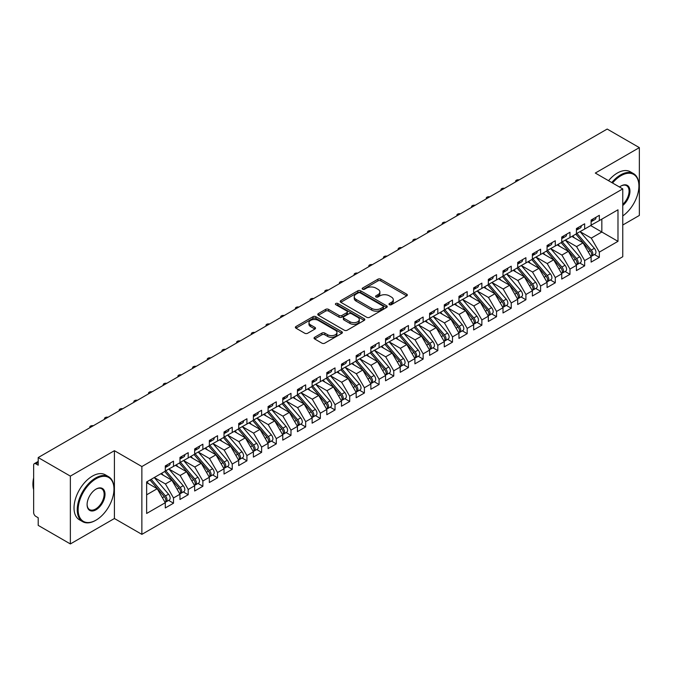 <?xml version="1.0" encoding="UTF-8"?>
<svg xmlns="http://www.w3.org/2000/svg" width="673" height="673" viewBox="0 0 673 673"><rect width="100%" height="100%" fill="white"/><g stroke="black" fill="none" stroke-linecap="round" stroke-linejoin="round"><path stroke-width="1.01" d="M389.406 304.692A1.43 0.824 0 0 0 391.417 304.692L406.736 295.851A2.036 1.178 0 0 0 407.333 295.018A2.036 1.178 0 0 0 406.736 294.185L380.792 279.211A2.036 1.178 0 0 0 377.906 279.211L362.596 288.052A1.43 0.824 0 0 0 362.175 288.633A1.43 0.824 0 0 0 362.596 289.213A1.43 0.824 0 0 0 364.615 289.213L366.592 288.069A6.52 3.769 0 0 1 375.82 288.069L377.982 289.314A6.52 3.769 0 0 1 379.892 291.981A6.52 3.769 0 0 1 377.982 294.639L375.997 295.784A1.43 0.824 0 0 0 375.584 296.372A1.43 0.824 0 0 0 375.997 296.953A1.43 0.824 0 0 0 378.016 296.953L380.001 295.809A6.52 3.769 0 0 1 389.221 295.809L391.383 297.054A6.52 3.769 0 0 1 393.293 299.721A6.52 3.769 0 0 1 391.383 302.379L389.406 303.523A1.43 0.824 0 0 0 388.986 304.112A1.43 0.824 0 0 0 389.406 304.692L389.406 303.523M314.636 337.291A2.036 1.178 0 0 0 314.039 338.124A2.036 1.178 0 0 0 314.636 338.956L321.913 343.154A2.036 1.178 0 0 0 324.798 343.154L341.8 333.337A2.036 1.178 0 0 0 342.397 332.504A2.036 1.178 0 0 0 341.8 331.671L315.864 316.697A2.036 1.178 0 0 0 312.979 316.697L295.969 326.514A2.036 1.178 0 0 0 295.371 327.347A2.036 1.178 0 0 0 295.969 328.18L304.76 333.253A2.036 1.178 0 0 0 307.645 333.253L314.922 329.055A2.036 1.178 0 0 0 315.519 328.222A2.036 1.178 0 0 0 314.922 327.389L310.564 324.874A5.451 3.146 0 0 1 308.966 322.645A5.451 3.146 0 0 1 312.331 319.734A5.451 3.146 0 0 1 318.279 320.415L335.356 330.275A5.451 3.146 0 0 1 336.954 332.504A5.451 3.146 0 0 1 333.581 335.415A5.451 3.146 0 0 1 327.642 334.733L324.798 333.085A2.036 1.178 0 0 0 321.913 333.085L314.636 337.291L314.636 338.956M622.761 225.018L639.35 215.444L639.35 147.623L607.189 129.056L38.201 457.556L38.201 465.186L35.854 463.832A3.113 1.8 -120 0 0 34.298 463.68A3.113 1.8 -120 0 0 33.65 465.102L33.65 512.582A3.113 1.8 -120 0 0 35.854 516.393L38.201 517.747L38.201 525.377L70.362 543.944L114.41 518.513L141.868 534.362L141.868 466.549L114.41 450.691L70.362 476.122L38.201 457.556M639.35 147.623L595.302 173.054L622.761 188.903L141.868 466.549M366.735 317.277A2.036 1.178 0 0 0 369.62 317.277L386.63 307.46A2.036 1.178 0 0 0 387.227 306.627A2.036 1.178 0 0 0 386.63 305.794L360.686 290.812A2.036 1.178 0 0 0 357.8 290.812L340.799 300.638A2.036 1.178 0 0 0 340.202 301.47A2.036 1.178 0 0 0 340.799 302.295L366.735 317.277M336.391 305.004A1.43 0.824 0 0 1 337.838 305.197L337.838 303.506L364.219 318.733A2.036 1.178 0 0 1 364.816 319.566A2.036 1.178 0 0 1 364.219 320.398L347.209 330.216A2.036 1.178 0 0 1 344.324 330.216L318.379 315.242L318.379 313.576A2.036 1.178 0 0 0 317.782 314.409A2.036 1.178 0 0 0 318.379 315.242M318.379 313.576L325.665 309.37A2.036 1.178 0 0 1 328.542 309.37L339.066 315.444A2.036 1.178 0 0 0 341.951 315.444L346.78 312.659A2.036 1.178 0 0 0 347.369 311.826A2.036 1.178 0 0 0 346.78 310.993L335.819 304.667A1.43 0.824 0 0 1 335.406 304.087A1.43 0.824 0 0 1 336.281 303.33A1.43 0.824 0 0 1 337.838 303.506M141.868 534.362L622.761 256.724L622.761 188.903M590.675 225.573L617.982 241.338L617.982 209.799L599.34 220.567L599.34 215.31L591.113 220.063L591.113 225.32L584.652 229.047L584.652 223.789L576.433 228.542L576.433 233.792L569.972 237.527L569.972 232.269L561.745 237.014L561.745 242.272L555.284 245.998L555.284 240.749L547.065 245.494L547.065 250.751L540.604 254.478L540.604 249.22L532.377 253.973L532.377 259.231L525.916 262.958L525.916 257.7L517.697 262.445L517.697 267.703L511.236 271.438L511.236 266.18L503.009 270.925L503.009 276.182L496.548 279.909L496.548 274.66L488.329 279.404L488.329 284.662L481.868 288.389L481.868 283.131L473.649 287.884L473.649 293.134L467.188 296.869L467.188 291.611L458.961 296.356L458.961 301.613L452.5 305.349L452.5 300.091L444.281 304.835L444.281 310.093L437.82 313.82L437.82 308.562L429.593 313.315L429.593 318.573L423.132 322.3L423.132 317.042L414.913 321.795L414.913 327.044L408.452 330.779L408.452 325.522L400.225 330.266L400.225 335.524L393.764 339.251L393.764 334.001L385.545 338.746L385.545 344.004L379.084 347.731L379.084 342.473L370.857 347.226L370.857 352.484L364.396 356.21L364.396 350.953L356.177 355.697L356.177 360.955L349.716 364.69L349.716 359.432L341.489 364.177L341.489 369.435L335.028 373.162L335.028 367.912L326.809 372.657L326.809 377.915L320.348 381.641L320.348 376.384L312.129 381.137L312.129 386.386L305.668 390.121L305.668 384.863L297.441 389.608L297.441 394.866L290.98 398.601L290.98 393.343L282.761 398.088L282.761 403.346L276.3 407.072L276.3 401.823L268.073 406.568L268.073 411.826L261.612 415.552L261.612 410.294L253.393 415.048L253.393 420.297L246.932 424.032L246.932 418.774L238.705 423.519L238.705 428.777L232.244 432.512L232.244 427.254L224.025 431.999L224.025 437.257L217.564 440.983L217.564 435.725L209.337 440.479L209.337 445.736L202.876 449.463L202.876 444.205L194.657 448.95L194.657 454.208L188.196 457.943L188.196 452.685L179.969 457.43L179.969 462.688L173.508 466.414L173.508 461.165L165.289 465.909L165.289 471.167L146.638 481.935L146.638 513.465L165.289 502.706L157.213 488.716L146.638 482.608M617.982 241.338L599.34 252.106L591.264 238.116L580.101 231.672L594.36 248.329L591.273 250.104A4.156 2.398 60 0 1 592.879 254.049A4.156 2.398 60 0 1 592.013 255.95A4.156 2.398 60 0 1 591.34 256.144M594.452 254.545L599.34 257.364L599.34 252.106M599.34 257.364L591.113 262.108L591.113 256.85L584.652 260.586L576.576 246.596L565.421 240.152M579.773 263.025L584.652 265.843L584.652 260.586M584.652 265.843L576.433 270.588L576.433 265.33L569.972 269.065L561.896 255.075L550.733 248.631L564.992 265.28L561.905 267.063A4.156 2.398 60 0 1 563.511 271.009A4.156 2.398 60 0 1 562.645 272.91A4.156 2.398 60 0 1 561.98 273.103M565.093 271.497L569.972 274.315L569.972 269.065M569.972 274.315L561.745 279.068L561.745 273.81L555.284 277.537L547.208 263.555L536.053 257.111L550.304 273.76L547.225 275.535A4.156 2.398 60 0 1 548.823 279.488A4.156 2.398 60 0 1 547.965 281.39A4.156 2.398 60 0 1 547.292 281.575M550.405 279.976L555.284 282.795L555.284 277.537M555.284 282.795L547.065 287.539L547.065 282.29L540.604 286.017L532.528 272.027L521.365 265.583L535.624 282.239L532.536 284.014A4.156 2.398 60 0 1 534.143 287.96A4.156 2.398 60 0 1 533.285 289.861A4.156 2.398 60 0 1 532.612 290.055M535.725 288.456L540.604 291.274L540.604 286.017M540.604 291.274L532.377 296.019L532.377 290.761L525.916 294.496L517.84 280.506L506.685 274.062L520.936 290.711L517.857 292.494A4.156 2.398 60 0 1 519.455 296.44A4.156 2.398 60 0 1 518.597 298.341A4.156 2.398 60 0 1 517.924 298.534M521.037 296.936L525.916 299.754L525.916 294.496M525.916 299.754L517.697 304.499L517.697 299.241L511.236 302.968L503.16 288.986L491.997 282.542M506.357 305.407L511.236 308.226L511.236 302.968M511.236 308.226L503.009 312.979L503.009 307.721L496.548 311.448L488.472 297.458L477.317 291.022M491.669 313.887L496.548 316.705L496.548 311.448M496.548 316.705L488.329 321.45L488.329 316.201L481.868 319.927L473.792 305.937L462.629 299.493M476.989 322.367L481.868 325.185L481.868 319.927M481.868 325.185L473.649 329.93L473.649 324.672L467.188 328.407L459.112 314.417L447.949 307.973M462.301 330.847L467.188 333.657L467.188 328.407M467.188 333.657L458.961 338.41L458.961 333.152L452.5 336.879L444.424 322.897L433.269 316.453M447.621 339.318L452.5 342.136L452.5 336.879M452.5 342.136L444.281 346.889L444.281 341.632L437.82 345.358L429.744 331.368L418.581 324.924L432.84 341.581L429.753 343.356A4.156 2.398 60 0 1 431.359 347.302A4.156 2.398 60 0 1 430.493 349.203A4.156 2.398 60 0 1 429.82 349.396M432.932 347.798L437.82 350.616L437.82 345.358M437.82 350.616L429.593 355.361L429.593 350.103L423.132 353.838L415.056 339.848L403.901 333.404M418.253 356.278L423.132 359.096L423.132 353.838M423.132 359.096L414.913 363.841L414.913 358.583L408.452 362.318L400.376 348.328L389.213 341.884L403.472 358.532L400.385 360.316A4.156 2.398 60 0 1 401.991 364.261A4.156 2.398 60 0 1 401.125 366.162A4.156 2.398 60 0 1 400.46 366.356M403.573 364.749L408.452 367.567L408.452 362.318M408.452 367.567L400.225 372.32L400.225 367.063L393.764 370.789L385.688 356.808L374.533 350.364L388.784 367.012L385.705 368.787A4.156 2.398 60 0 1 387.303 372.741A4.156 2.398 60 0 1 386.445 374.642A4.156 2.398 60 0 1 385.772 374.827M388.885 373.229L393.764 376.047L393.764 370.789M393.764 376.047L385.545 380.792L385.545 375.542L379.084 379.269L371.008 365.279L359.845 358.835L374.104 375.492L371.016 377.267A4.156 2.398 60 0 1 372.623 381.212A4.156 2.398 60 0 1 371.765 383.114A4.156 2.398 60 0 1 371.092 383.307M374.205 381.709L379.084 384.527L379.084 379.269M379.084 384.527L370.857 389.272L370.857 384.014L364.396 387.749L356.32 373.759L345.165 367.315L359.416 383.963L356.337 385.747A4.156 2.398 60 0 1 357.935 389.692A4.156 2.398 60 0 1 357.077 391.593A4.156 2.398 60 0 1 356.404 391.787M359.517 390.189L364.396 393.007L364.396 387.749M364.396 393.007L356.177 397.751L356.177 392.494L349.716 396.22L341.64 382.239L330.477 375.795M344.837 398.66L349.716 401.478L349.716 396.22M349.716 401.478L341.489 406.231L341.489 400.973L335.028 404.7L326.952 390.71L315.797 384.275M330.149 407.14L335.028 409.958L335.028 404.7M335.028 409.958L326.809 414.703L326.809 409.453L320.348 413.18L312.272 399.19L301.109 392.746M315.469 415.62L320.348 418.438L320.348 413.18M320.348 418.438L312.129 423.182L312.129 417.925L305.668 421.66L297.592 407.67L286.429 401.226M300.781 424.099L305.668 426.909L305.668 421.66M305.668 426.909L297.441 431.662L297.441 426.404L290.98 430.131L282.904 416.15L271.749 409.706M286.101 432.571L290.98 435.389L290.98 430.131M290.98 435.389L282.761 440.142L282.761 434.884L276.3 438.611L268.224 424.621L257.061 418.177L271.32 434.834L268.233 436.609A4.156 2.398 60 0 1 269.839 440.554A4.156 2.398 60 0 1 268.973 442.455A4.156 2.398 60 0 1 268.3 442.649M271.412 441.051L276.3 443.869L276.3 438.611M276.3 443.869L268.073 448.613L268.073 443.356L261.612 447.091L253.536 433.101L242.381 426.657M256.733 449.53L261.612 452.349L261.612 447.091M261.612 452.349L253.393 457.093L253.393 451.835L246.932 455.571L238.856 441.581L227.693 435.137L241.952 451.785L238.865 453.568A4.156 2.398 60 0 1 240.471 457.514A4.156 2.398 60 0 1 239.605 459.415A4.156 2.398 60 0 1 238.94 459.609M242.053 458.002L246.932 460.82L246.932 455.571M246.932 460.82L238.705 465.573L238.705 460.315L232.244 464.042L224.168 450.06L213.013 443.616L227.264 460.265L224.185 462.04A4.156 2.398 60 0 1 225.783 465.994A4.156 2.398 60 0 1 224.925 467.895A4.156 2.398 60 0 1 224.252 468.088M227.365 466.482L232.244 469.3L232.244 464.042M232.244 469.3L224.025 474.044L224.025 468.795L217.564 472.522L209.488 458.532L198.325 452.088L212.584 468.745L209.496 470.52A4.156 2.398 60 0 1 211.103 474.465A4.156 2.398 60 0 1 210.245 476.366A4.156 2.398 60 0 1 209.572 476.56M212.685 474.961L217.564 477.78L217.564 472.522M217.564 477.78L209.337 482.524L209.337 477.266L202.876 481.002L194.8 467.012L183.645 460.568L197.896 477.216L194.817 478.999A4.156 2.398 60 0 1 196.415 482.945A4.156 2.398 60 0 1 195.557 484.846A4.156 2.398 60 0 1 194.884 485.04M197.997 483.441L202.876 486.259L202.876 481.002M202.876 486.259L194.657 491.004L194.657 485.746L188.196 489.473L180.12 475.491L168.957 469.047M183.317 491.913L188.196 494.731L188.196 489.473M188.196 494.731L179.969 499.484L179.969 494.226L173.508 497.953L165.432 483.963L154.277 477.527M168.629 500.392L173.508 503.211L173.508 497.953M173.508 503.211L165.289 507.955L165.289 502.706M165.289 470.999L173.508 466.414M146.638 494.815L157.213 488.716M179.969 462.519L188.196 457.943M165.432 483.963L171.893 480.236L160.738 473.792M179.969 494.226L171.893 480.236M194.657 454.039L202.876 449.463M180.12 475.491L186.581 471.756L175.417 465.312M194.657 485.746L186.581 471.756M209.337 445.56L217.564 440.983M194.8 467.012L201.261 463.285L190.106 456.841M209.337 477.266L201.261 463.285M224.025 437.088L232.244 432.512M209.488 458.532L215.949 454.805L204.785 448.361M224.025 468.795L215.949 454.805M238.705 428.608L246.932 424.032M224.168 450.06L230.629 446.325L219.474 439.881M238.705 460.315L230.629 446.325M253.393 420.129L261.612 415.552M238.856 441.581L245.317 437.845L234.154 431.41M253.393 451.835L245.317 437.845M268.073 411.657L276.3 407.072M253.536 433.101L259.997 429.374L248.842 422.93M268.073 443.356L259.997 429.374M282.761 403.177L290.98 398.601M268.224 424.621L274.685 420.894L263.522 414.45M282.761 434.884L274.685 420.894M297.441 394.698L305.668 390.121M282.904 416.15L289.365 412.414L278.21 405.97M297.441 426.404L289.365 412.414M312.129 386.218L320.348 381.641M297.592 407.67L304.053 403.935L292.89 397.499M312.129 417.925L304.053 403.935M326.809 377.746L335.028 373.162M312.272 399.19L318.733 395.463L307.569 389.019M326.809 409.453L318.733 395.463M341.489 369.267L349.716 364.69M326.952 390.71L333.413 386.983L322.258 380.539M341.489 400.973L333.413 386.983M356.177 360.787L364.396 356.21M341.64 382.239L348.101 378.504L336.937 372.06M356.177 392.494L348.101 378.504M370.857 352.307L379.084 347.731M356.32 373.759L362.781 370.032L351.626 363.588M370.857 384.014L362.781 370.032M385.545 343.836L393.764 339.251M371.008 365.279L377.469 361.552L366.305 355.108M385.545 375.542L377.469 361.552M400.225 335.356L408.452 330.779M385.688 356.808L392.149 353.073L380.994 346.629M400.225 367.063L392.149 353.073M414.913 326.876L423.132 322.3M400.376 348.328L406.837 344.593L395.674 338.149M414.913 358.583L406.837 344.593M429.593 318.396L437.82 313.82M415.056 339.848L421.517 336.121L410.362 329.677M429.593 350.103L421.517 336.121M444.281 309.925L452.5 305.349M429.744 331.368L436.205 327.642L425.042 321.198M444.281 341.632L436.205 327.642M458.961 301.445L467.188 296.869M444.424 322.897L450.885 319.162L439.73 312.718M458.961 333.152L450.885 319.162M473.649 292.965L481.868 288.389M459.112 314.417L465.573 310.682L454.41 304.246M473.649 324.672L465.573 310.682M488.329 284.494L496.548 279.909M473.792 305.937L480.253 302.211L469.089 295.767M488.329 316.201L480.253 302.211M503.009 276.014L511.236 271.438M488.472 297.458L494.933 293.731L483.778 287.287M503.009 307.721L494.933 293.731M517.697 267.534L525.916 262.958M503.16 288.986L509.621 285.251L498.457 278.807M517.697 299.241L509.621 285.251M532.377 259.055L540.604 254.478M517.84 280.506L524.301 276.78L513.146 270.336M532.377 290.761L524.301 276.78M547.065 250.583L555.284 245.998M532.528 272.027L538.989 268.3L527.825 261.856M547.065 282.29L538.989 268.3M561.745 242.103L569.972 237.527M547.208 263.555L553.669 259.82L542.514 253.376M561.745 273.81L553.669 259.82M576.433 233.624L584.652 229.047M561.896 255.075L568.357 251.34L557.194 244.896M576.433 265.33L568.357 251.34M591.113 225.144L599.34 220.567M591.264 238.116L601.83 232.017L601.83 219.129L617.982 209.799M576.576 246.596L583.037 242.869L571.882 236.425M591.113 256.85L583.037 242.869M70.362 476.122L70.362 543.944M114.41 518.513L114.41 450.691M389.97 304.894L391.383 304.078A6.52 3.769 0 0 0 393.293 301.411L393.293 299.721M379.892 291.981L379.892 293.672A6.52 3.769 0 0 1 377.982 296.339L376.569 297.155M406.711 295.868L380.792 280.902A2.036 1.178 0 0 0 377.906 280.902L363.168 289.415M386.605 307.477L360.686 292.511A2.036 1.178 0 0 0 357.8 292.511L340.824 302.312M383.021 307.208A1.43 0.824 0 0 0 383.442 306.627A1.43 0.824 0 0 0 383.021 306.047L360.248 292.898A1.43 0.824 0 0 0 358.238 292.898L356.143 294.101A6.52 3.769 0 0 0 354.234 296.768A6.52 3.769 0 0 0 356.143 299.426L371.706 308.411A6.52 3.769 0 0 0 380.935 308.411L383.021 307.208L383.021 308.907A1.43 0.824 0 0 0 383.442 308.318L383.442 306.627M354.234 296.768L354.234 298.459A6.52 3.769 0 0 0 356.143 301.125L356.143 299.426M383.021 308.907L380.935 310.11A6.52 3.769 0 0 1 371.706 310.11L356.143 301.125M318.413 315.25L325.665 311.069L325.665 309.37M347.369 311.826L347.369 313.525A2.036 1.178 0 0 1 346.78 314.358L341.951 317.143A2.036 1.178 0 0 1 339.066 317.143L328.542 311.069A2.036 1.178 0 0 0 325.665 311.069M337.838 305.197L364.186 320.415M349.985 321.753A5.451 3.146 0 0 0 355.924 322.434A5.451 3.146 0 0 0 359.289 319.524A5.451 3.146 0 0 0 357.691 317.294L351.676 313.82A2.036 1.178 0 0 0 348.791 313.82L343.962 316.613A2.036 1.178 0 0 0 343.365 317.446A2.036 1.178 0 0 0 343.962 318.279L349.985 321.753L349.985 323.444A5.451 3.146 0 0 0 355.924 324.125A5.451 3.146 0 0 0 359.289 321.223L359.289 319.524M343.365 317.446L343.365 319.137A2.036 1.178 0 0 0 343.962 319.969L343.962 318.279M349.985 323.444L343.962 319.969M336.954 332.504L336.954 334.203A5.451 3.146 0 0 1 333.581 337.106A5.451 3.146 0 0 1 327.642 336.424L324.798 334.784A2.036 1.178 0 0 0 321.913 334.784L314.661 338.973M308.966 322.645L308.966 324.336A5.451 3.146 0 0 0 310.564 326.565L310.564 324.874M314.897 329.063L310.564 326.565M341.775 333.354L315.864 318.388A2.036 1.178 0 0 0 312.979 318.388L295.994 328.197M592.013 255.95L595.1 254.175A4.156 2.398 -120 0 0 595.958 252.274A4.156 2.398 -120 0 0 594.36 248.329M575.827 234.145L590.095 250.785A4.156 2.398 60 0 1 591.702 254.731A4.156 2.398 60 0 1 590.944 256.564M574.431 237.897L572.74 235.929M576.997 233.464L591.273 250.104M591.113 221.678A4.156 2.398 -120 0 0 591.702 219.978A4.156 2.398 -120 0 0 591.693 219.726M591.34 221.392A4.156 2.398 -120 0 0 592.013 221.207A4.156 2.398 -120 0 0 592.879 219.305A4.156 2.398 -120 0 0 592.871 219.045M595.95 217.27A4.156 2.398 60 0 1 595.958 217.522A4.156 2.398 60 0 1 595.1 219.423L592.013 221.207M519.161 179.884A2.599 1.497 -0 0 0 515.611 181.273A2.599 1.497 -0 0 0 515.796 181.819M562.317 241.944L576.593 258.583A4.156 2.398 60 0 1 578.191 262.529A4.156 2.398 60 0 1 577.333 264.43L580.412 262.655A4.156 2.398 -120 0 0 581.279 260.754A4.156 2.398 -120 0 0 579.672 256.8L565.396 240.16M577.333 264.43A4.156 2.398 60 0 1 576.66 264.624M561.139 242.625L575.415 259.265A4.156 2.398 60 0 1 577.022 263.21A4.156 2.398 60 0 1 576.265 265.044M559.751 246.377L558.06 244.4M562.645 272.91L565.732 271.126A4.156 2.398 -120 0 0 566.59 269.225A4.156 2.398 -120 0 0 564.992 265.28M546.459 251.096L560.727 267.736A4.156 2.398 60 0 1 562.334 271.69A4.156 2.398 60 0 1 561.576 273.516M545.063 254.857L543.372 252.88M547.629 250.423L561.905 267.063M547.965 281.39L551.052 279.606A4.156 2.398 -120 0 0 551.91 277.705A4.156 2.398 -120 0 0 550.304 273.76M531.771 259.576L546.047 276.216A4.156 2.398 60 0 1 547.654 280.161A4.156 2.398 60 0 1 546.897 281.995M530.383 263.328L528.692 261.36M532.949 258.903L547.225 275.535M533.285 289.861L536.364 288.086A4.156 2.398 -120 0 0 537.222 286.185A4.156 2.398 -120 0 0 535.624 282.239M517.091 268.056L531.367 284.696A4.156 2.398 60 0 1 532.966 288.641A4.156 2.398 60 0 1 532.217 290.475M515.695 271.808L514.004 269.831M518.26 267.374L532.536 284.014M576.433 230.149A4.156 2.398 -120 0 0 577.022 228.458A4.156 2.398 -120 0 0 577.013 228.206M576.66 229.872A4.156 2.398 -120 0 0 577.333 229.678A4.156 2.398 -120 0 0 578.191 227.777A4.156 2.398 -120 0 0 578.183 227.524M581.27 225.749A4.156 2.398 60 0 1 581.279 226.002A4.156 2.398 60 0 1 580.412 227.903L577.333 229.678M504.472 188.356A2.599 1.497 -0 0 0 500.931 189.752A2.599 1.497 -0 0 0 501.107 190.299M561.745 238.629A4.156 2.398 -120 0 0 562.334 236.938A4.156 2.398 -120 0 0 562.325 236.677M561.98 238.351A4.156 2.398 -120 0 0 562.645 238.158A4.156 2.398 -120 0 0 563.511 236.257A4.156 2.398 -120 0 0 563.503 236.004M566.582 234.221A4.156 2.398 60 0 1 566.59 234.473A4.156 2.398 60 0 1 565.732 236.374L562.645 238.158M489.793 196.836A2.599 1.497 -0 0 0 486.251 198.232A2.599 1.497 -0 0 0 486.428 198.779M547.065 247.109A4.156 2.398 -120 0 0 547.654 245.409A4.156 2.398 -120 0 0 547.645 245.157M547.292 246.831A4.156 2.398 -120 0 0 547.965 246.638A4.156 2.398 -120 0 0 548.823 244.736A4.156 2.398 -120 0 0 548.815 244.484M551.902 242.701A4.156 2.398 60 0 1 551.91 242.953A4.156 2.398 60 0 1 551.052 244.854L547.965 246.638M475.104 205.315A2.599 1.497 -0 0 0 471.563 206.712A2.599 1.497 -0 0 0 471.739 207.259M532.377 255.589A4.156 2.398 -120 0 0 532.966 253.889A4.156 2.398 -120 0 0 532.957 253.637M532.612 255.303A4.156 2.398 -120 0 0 533.285 255.109A4.156 2.398 -120 0 0 534.143 253.208A4.156 2.398 -120 0 0 534.135 252.955M537.214 251.18A4.156 2.398 60 0 1 537.222 251.433A4.156 2.398 60 0 1 536.364 253.334L533.285 255.109M460.425 213.795A2.599 1.497 -0 0 0 456.883 215.183A2.599 1.497 -0 0 0 457.06 215.73M622.761 215.932A25.338 14.629 120 0 0 638.913 186.026A25.338 14.629 120 0 0 620.994 175.678A25.338 14.629 120 0 0 612.539 183.006M611.774 182.568A25.961 14.983 -60 0 1 620.556 174.921A25.961 14.983 -60 0 1 633.537 173.634A25.961 14.983 -60 0 1 638.913 185.512A25.961 14.983 -60 0 1 638.904 185.773M619.505 187.027A12.669 7.31 -60 0 1 620.994 186.026L620.994 186.026A12.669 7.31 -60 0 1 629.911 190.198A12.669 7.31 -60 0 1 622.761 205.492M608.543 180.701A25.961 14.983 -60 0 1 617.326 173.054A25.961 14.983 -60 0 1 630.307 171.766L633.537 173.634M622.761 204.34A12.047 6.957 120 0 0 628.784 193.908A12.047 6.957 120 0 0 626.58 185.681A12.047 6.957 120 0 0 620.775 186.152M95.616 520.38L96.054 520.12A25.338 14.629 120 0 0 113.973 489.094A25.338 14.629 120 0 0 96.054 478.755A25.338 14.629 120 0 0 78.144 509.781A25.338 14.629 120 0 0 96.054 520.12L95.616 520.38A25.961 14.983 -60 0 1 82.636 521.659A25.961 14.983 -60 0 1 78.657 500.863A25.961 14.983 -60 0 1 95.616 477.99A25.961 14.983 -60 0 1 108.597 476.703A25.961 14.983 -60 0 1 113.973 488.59A25.961 14.983 -60 0 1 113.964 488.842M96.054 509.781A12.669 7.31 -60 0 1 87.095 504.607A12.669 7.31 -60 0 1 96.054 489.094L96.054 489.094A12.669 7.31 -60 0 1 105.013 494.268A12.669 7.31 -60 0 1 96.054 509.781M87.103 504.346A12.047 6.957 120 0 0 89.593 509.612A12.047 6.957 120 0 0 95.616 509.015A12.047 6.957 120 0 0 103.482 498.407A12.047 6.957 120 0 0 101.64 488.749A12.047 6.957 120 0 0 95.835 489.229M82.636 521.659L79.406 519.8A25.961 14.983 -60 0 1 75.426 498.996A25.961 14.983 -60 0 1 92.386 476.122A25.961 14.983 -60 0 1 105.367 474.835L108.597 476.703M33.65 489.692A25.961 14.983 -60 0 1 33.65 477.822M518.597 298.341L521.684 296.557A4.156 2.398 -120 0 0 522.542 294.656A4.156 2.398 -120 0 0 520.936 290.711M502.403 276.536L516.679 293.167A4.156 2.398 60 0 1 518.286 297.121A4.156 2.398 60 0 1 517.529 298.955M501.015 280.288L499.324 278.311M503.581 275.854L517.857 292.494M517.697 264.06A4.156 2.398 -120 0 0 518.286 262.369A4.156 2.398 -120 0 0 518.277 262.117M517.924 263.782A4.156 2.398 -120 0 0 518.597 263.589A4.156 2.398 -120 0 0 519.455 261.688A4.156 2.398 -120 0 0 519.447 261.435M522.534 259.652A4.156 2.398 60 0 1 522.542 259.913A4.156 2.398 60 0 1 521.684 261.814L518.597 263.589M445.736 222.267A2.599 1.497 -0 0 0 442.195 223.663A2.599 1.497 -0 0 0 442.371 224.21M488.901 284.334L503.168 300.974A4.156 2.398 60 0 1 504.775 304.919A4.156 2.398 60 0 1 503.917 306.821L506.996 305.037A4.156 2.398 -120 0 0 507.854 303.136A4.156 2.398 -120 0 0 506.256 299.191L491.98 282.551M503.917 306.821A4.156 2.398 60 0 1 503.244 307.014M487.723 285.007L501.999 301.647A4.156 2.398 60 0 1 503.597 305.592A4.156 2.398 60 0 1 502.849 307.426M486.335 288.759L484.636 286.791M474.213 292.805L488.489 309.445A4.156 2.398 60 0 1 490.087 313.399A4.156 2.398 60 0 1 489.229 315.301L492.316 313.517A4.156 2.398 -120 0 0 493.174 311.616A4.156 2.398 -120 0 0 491.568 307.67L477.3 291.03M489.229 315.301A4.156 2.398 60 0 1 488.556 315.486M473.035 293.487L487.311 310.127A4.156 2.398 60 0 1 488.918 314.072A4.156 2.398 60 0 1 488.161 315.906M471.647 297.239L469.956 295.27M459.533 301.285L473.8 317.925A4.156 2.398 60 0 1 475.407 321.871A4.156 2.398 60 0 1 474.549 323.772L477.628 321.997A4.156 2.398 -120 0 0 478.495 320.096A4.156 2.398 -120 0 0 476.888 316.142L462.612 299.51M474.549 323.772A4.156 2.398 60 0 1 473.876 323.965M458.355 301.967L472.631 318.607A4.156 2.398 60 0 1 474.229 322.552A4.156 2.398 60 0 1 473.481 324.386M456.967 305.719L455.268 303.742M444.845 309.765L459.121 326.405A4.156 2.398 60 0 1 460.727 330.35A4.156 2.398 60 0 1 459.861 332.252L462.948 330.468A4.156 2.398 -120 0 0 463.806 328.567A4.156 2.398 -120 0 0 462.2 324.622L447.932 307.982M459.861 332.252A4.156 2.398 60 0 1 459.188 332.445M443.675 310.446L457.943 327.078A4.156 2.398 60 0 1 459.55 331.032A4.156 2.398 60 0 1 458.793 332.866M442.279 314.198L440.588 312.222M503.009 272.54A4.156 2.398 -120 0 0 503.597 270.849A4.156 2.398 -120 0 0 503.589 270.588M503.244 272.262A4.156 2.398 -120 0 0 503.917 272.069A4.156 2.398 -120 0 0 504.775 270.167A4.156 2.398 -120 0 0 504.767 269.915M507.854 268.132A4.156 2.398 60 0 1 507.854 268.384A4.156 2.398 60 0 1 506.996 270.285L503.917 272.069M431.057 230.746A2.599 1.497 -0 0 0 427.515 232.143A2.599 1.497 -0 0 0 427.692 232.69M488.329 281.02A4.156 2.398 -120 0 0 488.918 279.32A4.156 2.398 -120 0 0 488.909 279.068M488.556 280.742A4.156 2.398 -120 0 0 489.229 280.548A4.156 2.398 -120 0 0 490.087 278.647A4.156 2.398 -120 0 0 490.087 278.395M493.166 276.611A4.156 2.398 60 0 1 493.174 276.864A4.156 2.398 60 0 1 492.316 278.765L489.229 280.548M416.368 239.226A2.599 1.497 -0 0 0 412.827 240.623A2.599 1.497 -0 0 0 413.012 241.17M473.649 289.499A4.156 2.398 -120 0 0 474.229 287.8A4.156 2.398 -120 0 0 474.221 287.548M473.876 289.213A4.156 2.398 -120 0 0 474.549 289.02A4.156 2.398 -120 0 0 475.407 287.119A4.156 2.398 -120 0 0 475.399 286.866M478.486 285.091A4.156 2.398 60 0 1 478.495 285.344A4.156 2.398 60 0 1 477.628 287.245L474.549 289.02M401.688 247.698A2.599 1.497 -0 0 0 398.147 249.094A2.599 1.497 -0 0 0 398.323 249.641M458.961 297.971A4.156 2.398 -120 0 0 459.55 296.28A4.156 2.398 -120 0 0 459.541 296.027M459.188 297.693A4.156 2.398 -120 0 0 459.861 297.5A4.156 2.398 -120 0 0 460.727 295.598A4.156 2.398 -120 0 0 460.719 295.346M463.798 293.563A4.156 2.398 60 0 1 463.806 293.815A4.156 2.398 60 0 1 462.948 295.716L459.861 297.5M387.009 256.177A2.599 1.497 -0 0 0 383.459 257.574A2.599 1.497 -0 0 0 383.644 258.121M430.165 318.245L444.432 334.885A4.156 2.398 60 0 1 446.039 338.83A4.156 2.398 60 0 1 445.181 340.731L448.26 338.948A4.156 2.398 -120 0 0 449.127 337.047A4.156 2.398 -120 0 0 447.52 333.101L433.244 316.461M445.181 340.731A4.156 2.398 60 0 1 444.508 340.925M428.987 318.918L443.263 335.558A4.156 2.398 60 0 1 444.861 339.503A4.156 2.398 60 0 1 444.113 341.337M427.599 322.67L425.908 320.701M430.493 349.203L433.58 347.428A4.156 2.398 -120 0 0 434.438 345.527A4.156 2.398 -120 0 0 432.84 341.581M414.307 327.398L428.575 344.038A4.156 2.398 60 0 1 430.182 347.983A4.156 2.398 60 0 1 429.424 349.817M412.911 331.15L411.22 329.181M415.477 326.716L429.753 343.356M400.797 335.196L415.073 351.836A4.156 2.398 60 0 1 416.671 355.781A4.156 2.398 60 0 1 415.813 357.683L418.892 355.908A4.156 2.398 -120 0 0 419.759 354.006A4.156 2.398 -120 0 0 418.152 350.053L403.876 333.413M415.813 357.683A4.156 2.398 60 0 1 415.14 357.876M399.619 335.877L413.895 352.517A4.156 2.398 60 0 1 415.502 356.463A4.156 2.398 60 0 1 414.745 358.297M398.231 339.629L396.54 337.653M401.125 366.162L404.212 364.379A4.156 2.398 -120 0 0 405.07 362.478A4.156 2.398 -120 0 0 403.472 358.532M384.939 344.349L399.207 360.989A4.156 2.398 60 0 1 400.814 364.943A4.156 2.398 60 0 1 400.056 366.768M383.543 348.109L381.852 346.132M386.109 343.676L400.385 360.316M386.445 374.642L389.532 372.859A4.156 2.398 -120 0 0 390.39 370.958A4.156 2.398 -120 0 0 388.784 367.012M370.251 352.829L384.527 369.469A4.156 2.398 60 0 1 386.134 373.414A4.156 2.398 60 0 1 385.377 375.248M368.863 356.581L367.172 354.612M371.429 352.156L385.705 368.787M444.281 306.451A4.156 2.398 -120 0 0 444.861 304.751A4.156 2.398 -120 0 0 444.861 304.499M444.508 306.173A4.156 2.398 -120 0 0 445.181 305.979A4.156 2.398 -120 0 0 446.039 304.078A4.156 2.398 -120 0 0 446.031 303.826M449.118 302.042A4.156 2.398 60 0 1 449.127 302.295A4.156 2.398 60 0 1 448.26 304.196L445.181 305.979M372.32 264.657A2.599 1.497 -0 0 0 368.779 266.054A2.599 1.497 -0 0 0 368.955 266.601M429.593 314.93A4.156 2.398 -120 0 0 430.182 313.231A4.156 2.398 -120 0 0 430.173 312.979M429.82 314.644A4.156 2.398 -120 0 0 430.493 314.459A4.156 2.398 -120 0 0 431.359 312.558A4.156 2.398 -120 0 0 431.351 312.297M434.43 310.522A4.156 2.398 60 0 1 434.438 310.775A4.156 2.398 60 0 1 433.58 312.676L430.493 314.459M357.641 273.137A2.599 1.497 -0 0 0 354.091 274.525A2.599 1.497 -0 0 0 354.276 275.08M414.913 323.402A4.156 2.398 -120 0 0 415.502 321.711A4.156 2.398 -120 0 0 415.493 321.458M415.14 323.124A4.156 2.398 -120 0 0 415.813 322.931A4.156 2.398 -120 0 0 416.671 321.029A4.156 2.398 -120 0 0 416.663 320.777M419.75 319.002A4.156 2.398 60 0 1 419.759 319.254A4.156 2.398 60 0 1 418.892 321.156L415.813 322.931M342.952 281.608A2.599 1.497 -0 0 0 339.411 283.005A2.599 1.497 -0 0 0 339.587 283.552M400.225 331.882A4.156 2.398 -120 0 0 400.814 330.191A4.156 2.398 -120 0 0 400.805 329.938M400.46 331.604A4.156 2.398 -120 0 0 401.125 331.41A4.156 2.398 -120 0 0 401.991 329.509A4.156 2.398 -120 0 0 401.983 329.257M405.062 327.473A4.156 2.398 60 0 1 405.07 327.726A4.156 2.398 60 0 1 404.212 329.627L401.125 331.41M328.273 290.088A2.599 1.497 -0 0 0 324.731 291.485A2.599 1.497 -0 0 0 324.908 292.032M385.545 340.361A4.156 2.398 -120 0 0 386.134 338.662A4.156 2.398 -120 0 0 386.125 338.41M385.772 340.084A4.156 2.398 -120 0 0 386.445 339.89A4.156 2.398 -120 0 0 387.303 337.989A4.156 2.398 -120 0 0 387.295 337.737M390.382 335.953A4.156 2.398 60 0 1 390.39 336.206A4.156 2.398 60 0 1 389.532 338.107L386.445 339.89M313.584 298.568A2.599 1.497 -0 0 0 310.043 299.965A2.599 1.497 -0 0 0 310.219 300.511M371.765 383.114L374.844 381.339A4.156 2.398 -120 0 0 375.702 379.437A4.156 2.398 -120 0 0 374.104 375.492M355.571 361.308L369.847 377.948A4.156 2.398 60 0 1 371.446 381.894A4.156 2.398 60 0 1 370.697 383.728M354.175 365.06L352.484 363.092M356.74 360.627L371.016 377.267M370.857 348.841A4.156 2.398 -120 0 0 371.446 347.142A4.156 2.398 -120 0 0 371.437 346.889M371.092 348.555A4.156 2.398 -120 0 0 371.765 348.362A4.156 2.398 -120 0 0 372.623 346.46A4.156 2.398 -120 0 0 372.615 346.208M375.694 344.433A4.156 2.398 60 0 1 375.702 344.685A4.156 2.398 60 0 1 374.844 346.587L371.765 348.362M298.905 307.048A2.599 1.497 -0 0 0 295.363 308.436A2.599 1.497 -0 0 0 295.54 308.983M357.077 391.593L360.164 389.81A4.156 2.398 -120 0 0 361.022 387.909A4.156 2.398 -120 0 0 359.416 383.963M340.883 369.788L355.159 386.428A4.156 2.398 60 0 1 356.766 390.374A4.156 2.398 60 0 1 356.009 392.208M339.495 373.54L337.804 371.563M342.061 369.107L356.337 385.747M356.177 357.313A4.156 2.398 -120 0 0 356.766 355.622A4.156 2.398 -120 0 0 356.757 355.369M356.404 357.035A4.156 2.398 -120 0 0 357.077 356.841A4.156 2.398 -120 0 0 357.935 354.94A4.156 2.398 -120 0 0 357.927 354.688M361.014 352.904A4.156 2.398 60 0 1 361.022 353.165A4.156 2.398 60 0 1 360.164 355.066L357.077 356.841M284.216 315.519A2.599 1.497 -0 0 0 280.675 316.916A2.599 1.497 -0 0 0 280.851 317.463M327.381 377.587L341.648 394.227A4.156 2.398 60 0 1 343.255 398.172A4.156 2.398 60 0 1 342.397 400.073L345.476 398.29A4.156 2.398 -120 0 0 346.334 396.389A4.156 2.398 -120 0 0 344.736 392.443L330.46 375.803M342.397 400.073A4.156 2.398 60 0 1 341.724 400.267M326.203 378.26L340.479 394.9A4.156 2.398 60 0 1 342.077 398.845A4.156 2.398 60 0 1 341.329 400.679M324.815 382.012L323.116 380.043M341.489 365.792A4.156 2.398 -120 0 0 342.077 364.101A4.156 2.398 -120 0 0 342.069 363.841M341.724 365.515A4.156 2.398 -120 0 0 342.397 365.321A4.156 2.398 -120 0 0 343.255 363.42A4.156 2.398 -120 0 0 343.247 363.168M346.334 361.384A4.156 2.398 60 0 1 346.334 361.637A4.156 2.398 60 0 1 345.476 363.538L342.397 365.321M269.536 323.999A2.599 1.497 -0 0 0 265.995 325.396A2.599 1.497 -0 0 0 266.171 325.942M312.693 386.058L326.969 402.698A4.156 2.398 60 0 1 328.567 406.652A4.156 2.398 60 0 1 327.709 408.553L330.796 406.77A4.156 2.398 -120 0 0 331.654 404.868A4.156 2.398 -120 0 0 330.048 400.923L315.78 384.283M327.709 408.553A4.156 2.398 60 0 1 327.036 408.738M311.515 386.739L325.791 403.379A4.156 2.398 60 0 1 327.398 407.325A4.156 2.398 60 0 1 326.641 409.159M310.127 390.491L308.436 388.523M326.809 374.272A4.156 2.398 -120 0 0 327.398 372.573A4.156 2.398 -120 0 0 327.389 372.32M327.036 373.995A4.156 2.398 -120 0 0 327.709 373.801A4.156 2.398 -120 0 0 328.567 371.9A4.156 2.398 -120 0 0 328.567 371.647M331.646 369.864A4.156 2.398 60 0 1 331.654 370.116A4.156 2.398 60 0 1 330.796 372.018L327.709 373.801M254.848 332.479A2.599 1.497 -0 0 0 251.307 333.875A2.599 1.497 -0 0 0 251.492 334.422M298.013 394.538L312.28 411.178A4.156 2.398 60 0 1 313.887 415.123A4.156 2.398 60 0 1 313.029 417.024L316.108 415.249A4.156 2.398 -120 0 0 316.975 413.348A4.156 2.398 -120 0 0 315.368 409.394L301.092 392.763M313.029 417.024A4.156 2.398 60 0 1 312.356 417.218M296.835 395.219L311.111 411.859A4.156 2.398 60 0 1 312.709 415.805A4.156 2.398 60 0 1 311.961 417.639M295.447 398.971L293.748 396.994M312.129 382.752A4.156 2.398 -120 0 0 312.709 381.053A4.156 2.398 -120 0 0 312.701 380.8M312.356 382.466A4.156 2.398 -120 0 0 313.029 382.272A4.156 2.398 -120 0 0 313.887 380.371A4.156 2.398 -120 0 0 313.879 380.119M316.966 378.344A4.156 2.398 60 0 1 316.975 378.596A4.156 2.398 60 0 1 316.108 380.497L313.029 382.272M240.168 340.95A2.599 1.497 -0 0 0 236.627 342.347A2.599 1.497 -0 0 0 236.803 342.894M283.325 403.018L297.601 419.658A4.156 2.398 60 0 1 299.207 423.603A4.156 2.398 60 0 1 298.341 425.504L301.428 423.721A4.156 2.398 -120 0 0 302.286 421.82A4.156 2.398 -120 0 0 300.68 417.874L286.412 401.234M298.341 425.504A4.156 2.398 60 0 1 297.668 425.698M282.155 403.699L296.423 420.331A4.156 2.398 60 0 1 298.03 424.284A4.156 2.398 60 0 1 297.273 426.118M280.759 407.451L279.068 405.474M297.441 391.223A4.156 2.398 -120 0 0 298.03 389.532A4.156 2.398 -120 0 0 298.021 389.28M297.668 390.946A4.156 2.398 -120 0 0 298.341 390.752A4.156 2.398 -120 0 0 299.207 388.851A4.156 2.398 -120 0 0 299.199 388.599M302.278 386.815A4.156 2.398 60 0 1 302.286 387.076A4.156 2.398 60 0 1 301.428 388.977L298.341 390.752M225.489 349.43A2.599 1.497 -0 0 0 221.939 350.826A2.599 1.497 -0 0 0 222.124 351.373M268.645 411.497L282.912 428.137A4.156 2.398 60 0 1 284.519 432.083A4.156 2.398 60 0 1 283.661 433.984L286.74 432.201A4.156 2.398 -120 0 0 287.607 430.299A4.156 2.398 -120 0 0 286 426.354L271.724 409.714M283.661 433.984A4.156 2.398 60 0 1 282.988 434.178M267.467 412.17L281.743 428.81A4.156 2.398 60 0 1 283.341 432.756A4.156 2.398 60 0 1 282.593 434.59M266.079 415.922L264.388 413.954M282.761 399.703A4.156 2.398 -120 0 0 283.341 398.004A4.156 2.398 -120 0 0 283.341 397.751M282.988 399.426A4.156 2.398 -120 0 0 283.661 399.232A4.156 2.398 -120 0 0 284.519 397.331A4.156 2.398 -120 0 0 284.511 397.078M287.598 395.295A4.156 2.398 60 0 1 287.607 395.547A4.156 2.398 60 0 1 286.74 397.449L283.661 399.232M210.8 357.91A2.599 1.497 -0 0 0 207.259 359.306A2.599 1.497 -0 0 0 207.435 359.853M268.973 442.455L272.06 440.68A4.156 2.398 -120 0 0 272.918 438.779A4.156 2.398 -120 0 0 271.32 434.834M252.787 420.65L267.055 437.29A4.156 2.398 60 0 1 268.662 441.236A4.156 2.398 60 0 1 267.904 443.07M251.391 424.402L249.7 422.434M253.957 419.969L268.233 436.609M268.073 408.183A4.156 2.398 -120 0 0 268.662 406.484A4.156 2.398 -120 0 0 268.653 406.231M268.3 407.897A4.156 2.398 -120 0 0 268.973 407.712A4.156 2.398 -120 0 0 269.839 405.811A4.156 2.398 -120 0 0 269.831 405.55M272.91 403.775A4.156 2.398 60 0 1 272.918 404.027A4.156 2.398 60 0 1 272.06 405.928L268.973 407.712M196.121 366.39A2.599 1.497 -0 0 0 192.571 367.778A2.599 1.497 -0 0 0 192.756 368.333M239.277 428.449L253.553 445.089A4.156 2.398 60 0 1 255.151 449.034A4.156 2.398 60 0 1 254.293 450.935L257.372 449.16A4.156 2.398 -120 0 0 258.239 447.259A4.156 2.398 -120 0 0 256.632 443.305L242.356 426.665M254.293 450.935A4.156 2.398 60 0 1 253.62 451.129M238.099 429.13L252.375 445.77A4.156 2.398 60 0 1 253.982 449.715A4.156 2.398 60 0 1 253.225 451.549M236.711 432.882L235.02 430.905M253.393 416.654A4.156 2.398 -120 0 0 253.982 414.963A4.156 2.398 -120 0 0 253.973 414.711M253.62 416.377A4.156 2.398 -120 0 0 254.293 416.183A4.156 2.398 -120 0 0 255.151 414.282A4.156 2.398 -120 0 0 255.143 414.03M258.23 412.255A4.156 2.398 60 0 1 258.239 412.507A4.156 2.398 60 0 1 257.372 414.408L254.293 416.183M181.432 374.861A2.599 1.497 -0 0 0 177.891 376.257A2.599 1.497 -0 0 0 178.067 376.804M239.605 459.415L242.692 457.632A4.156 2.398 -120 0 0 243.55 455.73A4.156 2.398 -120 0 0 241.952 451.785M223.419 437.601L237.687 454.241A4.156 2.398 60 0 1 239.294 458.195A4.156 2.398 60 0 1 238.536 460.029M222.023 441.362L220.332 439.385M224.589 436.928L238.865 453.568M238.705 425.134A4.156 2.398 -120 0 0 239.294 423.443A4.156 2.398 -120 0 0 239.285 423.191M238.94 424.856A4.156 2.398 -120 0 0 239.605 424.663A4.156 2.398 -120 0 0 240.471 422.762A4.156 2.398 -120 0 0 240.463 422.509M243.542 420.726A4.156 2.398 60 0 1 243.55 420.978A4.156 2.398 60 0 1 242.692 422.88L239.605 424.663M166.753 383.341A2.599 1.497 -0 0 0 163.211 384.737A2.599 1.497 -0 0 0 163.388 385.284M224.925 467.895L228.012 466.111A4.156 2.398 -120 0 0 228.87 464.21A4.156 2.398 -120 0 0 227.264 460.265M208.731 446.081L223.007 462.721A4.156 2.398 60 0 1 224.614 466.667A4.156 2.398 60 0 1 223.857 468.501M207.343 449.833L205.652 447.865M209.909 445.408L224.185 462.04M224.025 433.614A4.156 2.398 -120 0 0 224.614 431.915A4.156 2.398 -120 0 0 224.605 431.662M224.252 433.336A4.156 2.398 -120 0 0 224.925 433.143A4.156 2.398 -120 0 0 225.783 431.242A4.156 2.398 -120 0 0 225.775 430.989M228.862 429.206A4.156 2.398 60 0 1 228.87 429.458A4.156 2.398 60 0 1 228.012 431.359L224.925 433.143M152.064 391.821A2.599 1.497 -0 0 0 148.523 393.217A2.599 1.497 -0 0 0 148.699 393.764M210.245 476.366L213.324 474.591A4.156 2.398 -120 0 0 214.182 472.69A4.156 2.398 -120 0 0 212.584 468.745M194.051 454.561L208.327 471.201A4.156 2.398 60 0 1 209.926 475.146A4.156 2.398 60 0 1 209.177 476.98M192.655 458.313L190.964 456.344M195.22 453.88L209.496 470.52M209.337 442.094A4.156 2.398 -120 0 0 209.926 440.394A4.156 2.398 -120 0 0 209.917 440.142M209.572 441.808A4.156 2.398 -120 0 0 210.245 441.623A4.156 2.398 -120 0 0 211.103 439.721A4.156 2.398 -120 0 0 211.095 439.461M214.174 437.686A4.156 2.398 60 0 1 214.182 437.938A4.156 2.398 60 0 1 213.324 439.839L210.245 441.623M137.385 400.3A2.599 1.497 -0 0 0 133.843 401.688A2.599 1.497 -0 0 0 134.02 402.235M195.557 484.846L198.644 483.063A4.156 2.398 -120 0 0 199.502 481.161A4.156 2.398 -120 0 0 197.896 477.216M179.363 463.041L193.639 479.681A4.156 2.398 60 0 1 195.246 483.626A4.156 2.398 60 0 1 194.489 485.46M177.975 466.793L176.284 464.816M180.541 462.359L194.817 478.999M194.657 450.565A4.156 2.398 -120 0 0 195.246 448.874A4.156 2.398 -120 0 0 195.237 448.622M194.884 450.287A4.156 2.398 -120 0 0 195.557 450.094A4.156 2.398 -120 0 0 196.415 448.193A4.156 2.398 -120 0 0 196.407 447.94M199.494 446.157A4.156 2.398 60 0 1 199.502 446.418A4.156 2.398 60 0 1 198.644 448.319L195.557 450.094M122.696 408.772A2.599 1.497 -0 0 0 119.155 410.168A2.599 1.497 -0 0 0 119.331 410.715M165.861 470.839L180.128 487.479A4.156 2.398 60 0 1 181.735 491.425A4.156 2.398 60 0 1 180.877 493.326L183.956 491.542A4.156 2.398 -120 0 0 184.814 489.641A4.156 2.398 -120 0 0 183.216 485.696L168.94 469.056M180.877 493.326A4.156 2.398 60 0 1 180.204 493.519M164.683 471.512L178.959 488.152A4.156 2.398 60 0 1 180.557 492.098A4.156 2.398 60 0 1 179.809 493.932M163.295 475.264L161.596 473.296M179.969 459.045A4.156 2.398 -120 0 0 180.557 457.354A4.156 2.398 -120 0 0 180.549 457.093M180.204 458.767A4.156 2.398 -120 0 0 180.877 458.574A4.156 2.398 -120 0 0 181.735 456.673A4.156 2.398 -120 0 0 181.727 456.42M184.814 454.637A4.156 2.398 60 0 1 184.814 454.889A4.156 2.398 60 0 1 183.956 456.79L180.877 458.574M108.017 417.252A2.599 1.497 -0 0 0 104.475 418.648A2.599 1.497 -0 0 0 104.652 419.195M151.173 479.311L165.449 495.951A4.156 2.398 60 0 1 167.047 499.904A4.156 2.398 60 0 1 166.189 501.806L169.276 500.022A4.156 2.398 -120 0 0 170.134 498.121A4.156 2.398 -120 0 0 168.528 494.175L154.26 477.536M166.189 501.806A4.156 2.398 60 0 1 165.516 501.991M149.995 479.992L164.271 496.632A4.156 2.398 60 0 1 165.878 500.577A4.156 2.398 60 0 1 165.121 502.411M148.607 483.744L146.916 481.775M165.289 467.525A4.156 2.398 -120 0 0 165.878 465.825A4.156 2.398 -120 0 0 165.869 465.573M165.516 467.247A4.156 2.398 -120 0 0 166.189 467.054A4.156 2.398 -120 0 0 167.047 465.152A4.156 2.398 -120 0 0 167.047 464.9M170.126 463.117A4.156 2.398 60 0 1 170.134 463.369A4.156 2.398 60 0 1 169.276 465.27L166.189 467.054M93.328 425.731A2.599 1.497 -0 0 0 89.787 427.128A2.599 1.497 -0 0 0 89.972 427.675M38.201 462.477L35.854 463.832M391.383 304.078L391.383 302.379M375.997 296.953L375.997 295.784M377.982 296.339L377.982 294.639M362.596 289.213L362.596 288.052M377.906 280.902L377.906 279.211M380.792 280.902L380.792 279.211M406.736 295.851L406.736 294.185M340.799 302.295L340.799 300.638M357.8 292.511L357.8 290.812M360.686 292.511L360.686 290.812M386.63 307.46L386.63 305.794M371.706 310.11L371.706 308.411M380.935 310.11L380.935 308.411M328.542 311.069L328.542 309.37M339.066 317.143L339.066 315.444M341.951 317.143L341.951 315.444M346.78 314.358L346.78 312.659M364.219 320.398L364.219 318.733M321.913 334.784L321.913 333.085M324.798 334.784L324.798 333.085M327.642 336.424L327.642 334.733M314.922 329.055L314.922 327.389M295.969 328.18L295.969 326.514M312.979 318.388L312.979 316.697M315.864 318.388L315.864 316.697M341.8 333.337L341.8 331.671M590.095 250.785L588.236 251.862M575.415 259.265L573.547 260.342M579.672 256.8L576.593 258.583M560.727 267.736L558.868 268.813M546.047 276.216L544.179 277.293M531.367 284.696L529.5 285.773M516.679 293.167L514.811 294.252M501.999 301.647L500.132 302.724M506.256 299.191L503.168 300.974M487.311 310.127L485.443 311.204M491.568 307.67L488.489 309.445M472.631 318.607L470.764 319.683M476.888 316.142L473.8 317.925M457.943 327.078L456.075 328.155M462.2 324.622L459.121 326.405M443.263 335.558L441.395 336.635M447.52 333.101L444.432 334.885M428.575 344.038L426.716 345.114M413.895 352.517L412.027 353.594M418.152 350.053L415.073 351.836M399.207 360.989L397.348 362.066M384.527 369.469L382.659 370.545M369.847 377.948L367.98 379.025M355.159 386.428L353.291 387.505M340.479 394.9L338.612 395.976M344.736 392.443L341.648 394.227M325.791 403.379L323.923 404.456M330.048 400.923L326.969 402.698M311.111 411.859L309.244 412.936M315.368 409.394L312.28 411.178M296.423 420.331L294.555 421.416M300.68 417.874L297.601 419.658M281.743 428.81L279.875 429.887M286 426.354L282.912 428.137M267.055 437.29L265.196 438.367M252.375 445.77L250.507 446.847M256.632 443.305L253.553 445.089M237.687 454.241L235.828 455.318M223.007 462.721L221.139 463.798M208.327 471.201L206.46 472.278M193.639 479.681L191.771 480.758M178.959 488.152L177.092 489.229M183.216 485.696L180.128 487.479M164.271 496.632L162.403 497.709M168.528 494.175L165.449 495.951M38.201 461.426L34.298 463.68M515.611 181.273L515.611 181.929M500.931 189.752L500.931 190.409M486.251 198.232L486.251 198.88M471.563 206.712L471.563 207.36M456.883 215.183L456.883 215.84M638.913 186.026L638.913 185.512M113.973 489.094L113.973 488.59M442.195 223.663L442.195 224.311M427.515 232.143L427.515 232.791M412.827 240.623L412.827 241.271M398.147 249.094L398.147 249.75M383.459 257.574L383.459 258.222M368.779 266.054L368.779 266.701M354.091 274.525L354.091 275.181M339.411 283.005L339.411 283.661M324.731 291.485L324.731 292.132M310.043 299.965L310.043 300.612M295.363 308.436L295.363 309.092M280.675 316.916L280.675 317.563M265.995 325.396L265.995 326.043M251.307 333.875L251.307 334.523M236.627 342.347L236.627 343.003M221.939 350.826L221.939 351.474M207.259 359.306L207.259 359.954M192.571 367.778L192.571 368.434M177.891 376.257L177.891 376.914M163.211 384.737L163.211 385.385M148.523 393.217L148.523 393.865M133.843 401.688L133.843 402.345M119.155 410.168L119.155 410.816M104.475 418.648L104.475 419.296M89.787 427.128L89.787 427.776"/></g></svg>
